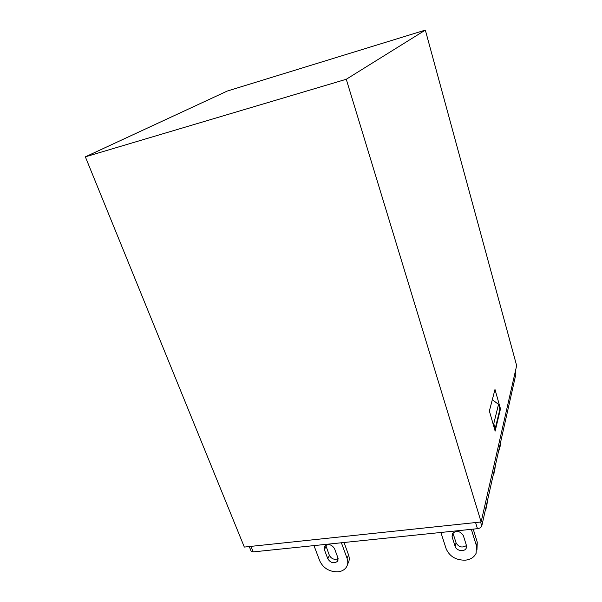 <?xml version="1.0" encoding="UTF-8"?>
<svg xmlns="http://www.w3.org/2000/svg" width="602" height="602" viewBox="0 0 602 602"><rect width="100%" height="100%" fill="white"/><g stroke="black" fill="none" stroke-linecap="round" stroke-linejoin="round"><path stroke-width="0.9" d="M516.651 365.625L481.118 521.964L244.329 547.075L85.349 156.836L346.263 79.268L425.336 30.1L516.651 365.625M346.263 79.268L481.118 521.964M495.145 431.085L489.366 411.023L494.987 389.471L500.48 408.848L495.145 431.085M515.267 371.69L515.884 374.188L481.781 525.96C481.231 527.39 479.794 528.3 477.461 528.684L253.194 551.899L251.147 551.184L249.266 546.548M498.637 450.951L499.344 449.604L500.036 444.697M500.608 442.169L500.074 446.661M493.219 475.038L493.956 473.654L494.671 468.597M495.288 465.835L494.716 470.538M485.212 510.699L485.98 509.254L486.717 503.987M487.417 500.872L486.785 505.891M440.882 532.469L446.142 548.746C449.543 556.444 455.925 560.251 465.286 560.184C470.553 559.574 474.173 557.264 476.129 553.261L476.453 545.818L471.343 529.316M476.453 545.818L477.266 542.229L473.217 529.12M463.344 535.622L466.377 545.299L466.226 548.166C464.593 552.245 456.324 550.913 455.15 546.398L452.079 536.766L452.298 533.703C456.286 530.114 459.966 530.753 463.344 535.622M452.079 536.766L453.02 533.244L456.068 542.831C458.799 547.226 462.261 548.121 466.445 545.54M477.266 542.229L476.972 549.566M313.981 545.608L319.79 560.974C323.364 568.243 329.399 571.87 337.888 571.84C341.5 571.456 344.239 570.034 346.105 567.566C347.956 564.887 348.28 561.809 347.083 558.332L341.387 542.771M347.083 558.332L348.543 554.863L344.035 542.492M334.539 548.678L337.918 557.806L337.519 561.305C333.899 563.856 330.664 563.02 327.804 558.791L324.403 549.701L324.877 546.052C328.534 543.591 331.755 544.471 334.539 548.678M325.735 545.292L329.354 555.345C331.529 559.002 334.456 560.108 338.143 558.656M348.543 554.863C349.717 558.265 349.416 561.297 347.64 563.954M425.336 30.1L227.278 91.045L85.349 156.836M499.81 408.946L500.48 408.848M495.205 428.647L499.886 409.217L498.516 404.386L493.768 423.665L495.205 428.647L494.468 428.752M492.323 399.683L498.516 404.386M492.79 422.92L493.768 423.665M327.804 558.791L329.354 555.345M324.403 549.701L325.983 546.292M455.15 546.398L456.068 542.831M477.461 528.684L475.58 522.551M250.959 546.368L253.194 551.899M515.884 374.188L515.237 371.833M480.577 522.017L481.781 525.96M337.519 561.305L338.136 559.883M466.226 548.166L466.573 546.714"/></g></svg>
